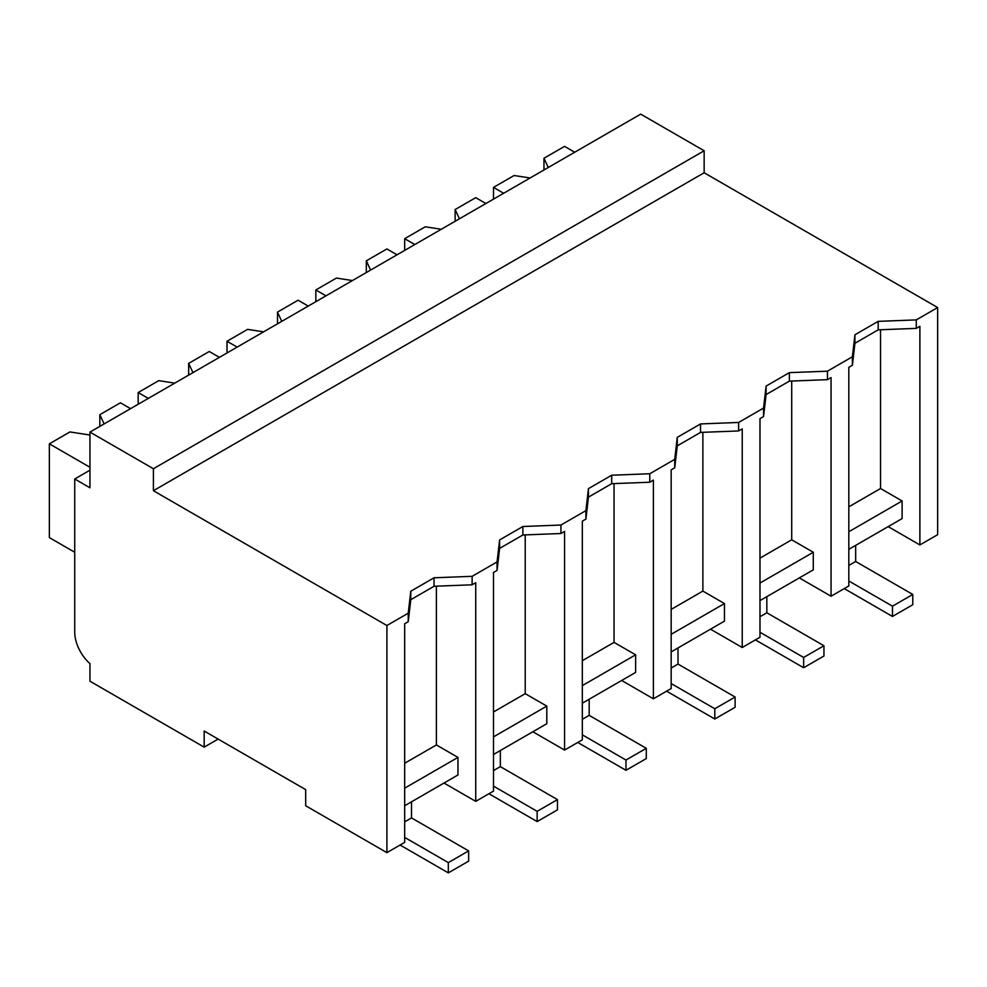 <?xml version="1.0" encoding="UTF-8"?>
<svg xmlns="http://www.w3.org/2000/svg" width="987" height="987" viewBox="0 0 987 987"><rect width="100%" height="100%" fill="white"/><g stroke="black" fill="none" stroke-linecap="round" stroke-linejoin="round"><path stroke-width="1.48" d="M89.953 432.096L640.699 114.134L704.15 150.764L153.404 468.739L89.953 432.096L89.953 487.788L74.728 478.991L74.728 632.124A28.709 16.582 60 0 0 89.953 663.622L89.953 681.203L204.173 747.147L218.127 739.09M888.164 526.614L919.884 544.935L937.65 534.683L937.65 307.549L704.15 172.75L704.15 150.764M848.82 531.746L902.118 500.977L902.118 518.557L848.82 549.327M759.99 583.033L813.288 552.264L813.288 569.844L759.99 600.614M671.16 634.32L724.458 603.55L724.458 621.131L671.16 651.901M582.33 685.607L635.628 654.825L635.628 672.418L582.33 703.188M493.5 736.882L546.798 706.112L546.798 723.705L493.5 754.475M404.67 788.169L457.968 757.399L457.968 774.98L404.67 805.762M704.15 172.75L153.404 490.712L386.904 625.524L386.904 852.645L305.686 805.762L305.686 789.637L204.173 731.022L204.173 747.147M153.404 490.712L153.404 468.739M937.65 307.549L916.269 319.899L878.196 321.355L854.927 334.79L852.386 356.776L827.439 371.186L789.366 372.642L766.097 386.077L763.556 408.063L751.107 415.256L738.609 422.461L700.536 423.929L677.267 437.364L674.726 459.35L662.277 466.543L649.779 473.748L611.706 475.216L588.437 488.651L585.896 510.637L560.949 525.035L522.876 526.503L499.607 539.938L497.066 561.924L472.119 576.322L434.046 577.79L410.777 591.225L408.236 613.198L386.904 625.524M916.269 319.899L916.269 328.375L919.884 326.29L919.884 544.935M902.118 500.977L880.54 488.516L880.54 329.744M827.439 371.186L827.439 379.662L831.054 377.577L831.054 596.222L848.82 585.957L848.82 367.312L852.386 365.252L854.927 343.279L854.927 334.79M878.196 321.355L878.196 329.843L854.927 343.279M916.269 328.375L878.196 329.843M852.386 356.776L852.386 365.252M848.82 506.837L880.54 488.516M831.054 596.222L799.334 577.901M497.066 561.924L497.066 570.4L493.5 572.46L493.5 791.105L475.734 801.358L444.014 783.049M475.734 801.358L475.734 582.712L472.119 584.797L434.046 586.266L410.777 599.701L408.236 621.687L404.67 623.747L404.67 842.392L386.904 852.645M457.968 757.399L436.39 744.951L436.39 586.179M472.119 576.322L472.119 584.797M404.67 763.259L436.39 744.951M434.046 577.79L434.046 586.266M410.777 591.225L410.777 599.701M408.236 613.198L408.236 621.687M89.953 470.194L74.728 478.991M813.288 552.264L791.71 539.803L791.71 381.031M827.439 379.662L789.366 381.13L766.097 394.566L763.556 416.539L759.99 418.599L759.99 637.244L742.224 647.509L742.224 428.864L738.609 430.949L700.536 432.405L677.267 445.853L674.726 467.826L671.16 469.886L671.16 688.531L653.394 698.796L653.394 480.138L649.779 482.236L611.706 483.692L588.437 497.127L585.896 519.113L582.33 521.173L582.33 739.818L573.447 744.951L564.564 750.071L564.564 531.425L560.949 533.511L522.876 534.979L499.607 548.414L497.066 570.4M759.99 558.124L791.71 539.803M789.366 372.642L789.366 381.13M766.097 386.077L766.097 394.566M763.556 408.063L763.556 416.539M738.609 422.461L738.609 430.949M742.224 647.509L710.504 629.188M724.458 603.55L702.88 591.09L702.88 432.318M671.16 609.411L702.88 591.09M700.536 423.929L700.536 432.405M677.267 437.364L677.267 445.853M674.726 459.35L674.726 467.826M649.779 473.748L649.779 482.236M653.394 698.796L621.674 680.475M635.628 654.825L614.05 642.377L614.05 483.605M582.33 660.698L614.05 642.377M611.706 475.216L611.706 483.692M588.437 488.651L588.437 497.127M585.896 510.637L585.896 519.113M560.949 525.035L560.949 533.511M564.564 750.071L532.844 731.762M546.798 706.112L525.22 693.664L525.22 534.892M493.5 711.972L525.22 693.664M522.876 526.503L522.876 534.979M499.607 539.938L499.607 548.414M855.667 545.367L855.667 561.492L912.778 594.458L912.778 604.723L892.47 616.443L844.255 588.597M848.82 580.985L892.47 606.178L892.47 616.443M912.778 594.458L892.47 606.178M855.667 561.492L848.82 565.452M766.837 596.654L766.837 612.779L823.948 645.745L823.948 656.01L803.64 667.73L755.425 639.884M759.99 632.26L803.64 657.465L803.64 667.73M823.948 645.745L803.64 657.465M766.837 612.779L759.99 616.739M678.007 647.941L678.007 664.066L735.118 697.032L735.118 707.284L714.81 719.017L666.595 691.171M671.16 683.547L714.81 708.752L714.81 719.017M735.118 697.032L714.81 708.752M678.007 664.066L671.16 668.014M589.177 699.228L589.177 715.353L646.288 748.319L646.288 758.571L625.98 770.292L577.765 742.458M582.33 734.834L625.98 760.039L625.98 770.292M646.288 748.319L625.98 760.039M589.177 715.353L582.33 719.301M500.347 750.515L500.347 766.64L557.458 799.606L557.458 809.858L537.15 821.579L488.935 793.745M493.5 786.121L537.15 811.326L537.15 821.579M557.458 799.606L537.15 811.326M500.347 766.64L493.5 770.588M411.517 801.802L411.517 817.915L468.628 850.893L468.628 861.145L448.32 872.866L400.105 845.032M404.67 837.408L448.32 862.613L448.32 872.866M468.628 850.893L448.32 862.613M411.517 817.915L404.67 821.875M543.973 169.974L543.973 158.253L548.266 167.506M574.718 152.232L564.564 146.372L543.973 158.253M530.105 177.981L514.091 175.513L493.5 187.394L493.5 199.115M493.5 187.394L503.654 193.255M455.143 221.261L455.143 209.54L459.436 218.793M485.888 203.519L475.734 197.659L455.143 209.54M441.275 229.268L425.261 226.8L404.67 238.681L404.67 250.402M404.67 238.681L414.824 244.542M366.313 272.548L366.313 260.827L370.606 270.068M397.058 254.806L386.904 248.946L366.313 260.827M352.445 280.555L336.431 278.075L315.84 289.968L315.84 301.689M315.84 289.968L325.994 295.829M277.483 323.835L277.483 312.114L281.776 321.355M308.228 306.081L298.074 300.221L277.483 312.114M263.615 331.842L247.601 329.362L227.01 341.255L227.01 352.976M227.01 341.255L237.164 347.116M188.653 375.122L188.653 363.401L192.946 372.642M219.398 357.368L209.244 351.508L188.653 363.401M174.785 383.129L158.771 380.649L138.18 392.542L138.18 404.263M138.18 392.542L148.334 398.403M89.953 435.033L69.941 431.936L49.35 443.829L49.35 537.607L74.728 552.264M99.823 426.409L99.823 414.688L104.116 423.929M130.568 408.655L120.414 402.795L99.823 414.688M49.35 443.829L89.953 467.27"/></g></svg>
